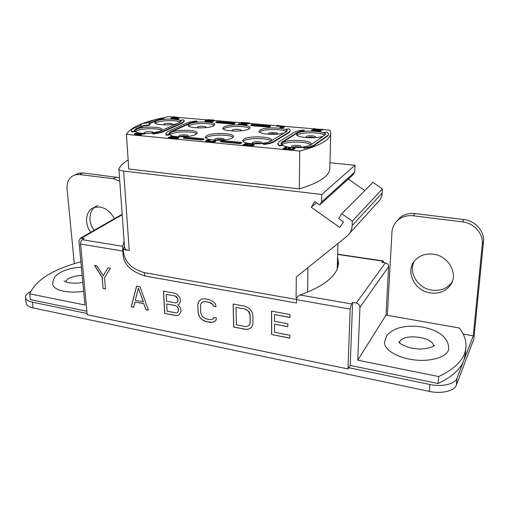 <?xml version="1.0" encoding="UTF-8"?>
<svg xmlns="http://www.w3.org/2000/svg" width="509" height="509" viewBox="0 0 509 509"><rect width="100%" height="100%" fill="white"/><g stroke="black" fill="none" stroke-linecap="round" stroke-linejoin="round"><path stroke-width="0.76" d="M87.192 314.74L347.978 368.955L350.173 309.109L296.524 299.648L296.493 303.001L145.008 276.005C131.036 271.628 123.706 264.381 123.019 254.265L122.784 251.058L80.594 244.066L87.192 314.74M348.78 367.689L350.217 365.43L438.103 383.519C451.827 377.042 460.41 369.343 463.839 360.41L456.974 378.302C455.091 384.079 441.971 387.145 429.882 384.492L348.78 367.689L347.978 368.955M396.517 221.504L399.991 217.655C404.197 214.321 409.185 212.953 414.95 213.551L463.814 219.532C475.279 220.683 484.765 231.436 483.467 241.832L473.828 339.077L456.338 385.154C454.454 390.995 441.379 394.087 429.335 391.402L33.11 307.932C28.873 306.978 26.563 305.413 26.175 303.249L25.475 297.536C25.857 299.674 28.173 301.22 32.417 302.161L87.077 313.48M350.217 365.43L352.597 302.41L356.268 303.046C358.584 303.663 359.812 305.069 359.952 307.271L357.757 360.2L438.682 376.565C455.778 368.459 464.87 358.769 465.964 347.494C466.479 340.788 464.278 334.286 459.347 328.006L386 315.077L357.757 360.2M438.103 383.519L438.682 376.565M352.597 302.41L351.471 303.937L350.173 309.109M216.401 317.96L213.665 317.431L213.239 318.768L211.827 319.474L209.937 319.582L205.687 318.749L202.315 316.643L200.775 312.952L200.501 305.674L200.902 303.797L201.799 302.492L203.199 301.773L205.089 301.633L209.377 302.435L212.8 304.56L213.316 306.1L216.064 306.615L215.536 304.166L213.583 301.862L209.269 299.604L205.006 298.815L202.671 298.866L200.832 299.496L199.038 301.086L197.804 305.177L198.084 312.418L199.636 316.992L201.564 319.264L205.795 321.523L212.342 322.337L214.187 321.752L216.007 320.206L216.401 317.96M177.934 304.738L178.913 304.401L180.568 301.417L179.957 297.988L178.5 295.812L176.61 294.037L174.313 293.139L163.465 291.129L164.687 313.391L175.427 315.516L177.654 315.491L179.391 314.435L181.039 311.489L180.409 307.614L177.934 304.738L178.964 304.337M140.02 286.79L136.584 286.153L131.207 306.768L133.676 307.258L135.019 302.009L143.805 303.72L145.924 309.676L148.437 310.172L140.02 286.79M244.912 306.202L233.167 304.026L233.65 327.032L245.268 329.329L247.698 329.323L249.639 328.738L251.573 327.166L252.528 325.404L252.992 323.043L252.909 315.612L252.388 313.041L251.376 310.872L249.372 308.511L244.912 306.202M289.85 335.266L274.523 332.256L274.516 324.157L287.839 326.708L287.859 323.807L274.516 321.268L274.51 314.594L289.971 317.476L289.996 314.543L271.571 311.133L271.621 334.54L289.831 338.141L289.85 335.266M110.421 268.198L107.991 267.766L103.193 275.783L96.92 265.806L94.528 265.38L102.124 277.31L103.066 288.444L105.478 288.902L104.549 277.755L110.421 268.198M296.524 299.648C296.639 297.663 297.81 296.117 300.043 295.01C325.251 285.753 338.065 275.051 338.485 262.892L337.594 257.16M338.25 265.291L337.461 261.747M296.092 297.58L297.033 297.727L296.092 297.58L296.295 276.96L346.89 236.316C350.135 233.618 351.878 230.068 352.12 225.665L382.202 193.006C381.928 197.002 380.306 200.253 377.322 202.754L349.798 233.109M382.202 193.006L382.405 188.922L372.957 182.381L341.774 213.742L352.279 221.154L382.405 188.922M348.29 179.092L364.8 190.582M354.735 172.08L352.909 174.854L319.627 205.038L321.58 202.009L354.735 172.08L354.983 165.266L329.978 162.74M465.964 347.494L465.334 354.111L463.839 360.41L473.268 335.864L463.222 334.063M124.476 246.044L123.273 249.505L123.019 254.265M124.139 241.412L122.669 246.292L122.784 251.058M123.649 171.043L129.235 250.485C126.347 249.964 124.8 249.086 124.603 247.851L118.89 169.02C119.074 169.981 120.658 170.655 123.649 171.043L321.739 194.476L354.983 165.266M129.235 250.485L123.273 249.505M128.147 159.947C123.725 162.664 120.678 165.533 119.004 168.536L118.89 169.02M155.595 119.5C139.555 123.636 129.82 128.586 126.404 134.351L128.758 169.013L299.33 188.922C319.474 182.725 329.641 175.872 329.838 168.364L330.716 133.103L330.004 130.17L322.789 129.566M123.401 251.261C124.425 261.575 131.309 268.688 144.06 272.589L296.531 299.47M321.739 194.476L321.58 202.009M341.774 213.742L338.606 218.476L343.499 221.937L339.757 227.472L311.215 207.208L314.791 201.615L319.627 205.038M352.12 225.665L352.279 221.154M311.215 207.208L316.541 202.856M337.2 268.924L338.001 243.455M299.33 188.922L299.737 151.058C320.225 145.606 330.551 139.619 330.716 133.103M126.404 134.351L299.737 151.058M173.499 117.051L168.517 116.631L156.587 119.246M320.206 129.35L315.001 128.911M313.563 128.79L284.391 126.347M276.565 125.691L249.62 123.432M241.069 122.714L214.136 120.455M209.994 120.105L209.224 120.041M206.699 119.831L177.775 117.407M176.528 117.305L175.09 117.185M324.844 135.057L325.073 134.465C325.735 130.807 302.187 129.782 297.51 133.212L296.607 134.395C295.793 137.767 317.508 139.11 323.482 136.005M286.592 131.557L286.79 131.004C287.369 127.562 265.157 126.728 260.105 129.96L258.998 131.258C258.311 134.357 277.965 135.559 284.607 132.779M224.17 126.836L222.853 128.236C222.191 131.475 243.856 132.124 248.895 128.987L250.053 127.683C250.555 124.45 229.553 123.789 224.17 126.836M189.628 123.833L188.095 125.316C187.509 128.363 208.06 128.86 213.398 125.901L214.766 124.508C215.205 121.466 195.278 120.957 189.628 123.833M180.72 121.899L180.841 121.466C181.229 118.603 162.276 118.222 156.39 120.945L154.641 122.504C154.246 124.94 169.414 125.787 176.954 123.7M310.948 144.715L311.228 144.002C311.883 140.039 287.655 138.951 282.559 142.666L281.528 144.028L281.795 144.721M282.247 145.16C286.421 147.413 293.279 148.138 302.823 147.33M271.284 140.872L271.558 140.166C272.13 136.45 249.321 135.585 243.836 139.072L242.57 140.56C242.704 141.706 244.606 142.615 248.29 143.296M253.336 143.837L262.72 143.557M215.453 140.23C222.942 140.42 228.541 139.682 232.244 137.996L233.561 136.507C234.051 133.021 212.514 132.346 206.699 135.629L205.197 137.226C205.318 138.244 206.972 139.052 210.16 139.67M207.348 141.095L209.848 140.471L210.37 139.676L206.921 140.109L205.846 140.777L206.228 141.254L213.417 141.725L215.822 140.688L214.588 140.077L214.06 140.35L214.461 140.828L212.482 141.521L207.036 140.834L210.37 139.676L214.41 140.172M178.303 136.73C185.747 136.978 191.511 136.266 195.577 134.599L197.129 133.008C197.549 129.744 177.151 129.235 171.062 132.321L169.312 134.013C169.452 134.993 171.107 135.757 174.275 136.304L171.062 136.425L168.11 137.704L168.135 138.219L176.458 139.021L178.729 137.939L178.996 137.182L177.978 136.66L175.141 136.705M174.288 136.31L176.349 136.577M161.83 130.419L162.167 129.661C162.53 126.601 143.15 126.232 136.826 129.146L134.834 130.915C135.222 132.27 138.194 133.103 143.748 133.422M144.779 133.453L152.121 133.154M273.982 141.871L289.227 132.493L290.404 130.495L288.902 128.853L286.09 129.159L287.305 130.495L286.325 131.736L270.973 141.063C269.331 142.017 266.576 142.724 262.72 143.175L262.72 143.703L263.961 144.454C268.663 143.901 272.003 143.035 273.982 141.871L273.982 141.343L289.227 131.984L290.404 130.495M287.267 130.756L286.09 129.159M220.626 141.279L220.639 141.801L240.248 143.678L240.235 143.144L241.578 142.386L222.019 140.535L220.626 141.279L240.235 143.144M241.578 142.386L241.59 142.914L240.248 143.678M183.577 137.754L183.603 138.27L202.397 140.064L202.385 139.542L203.823 138.811L185.066 137.036L183.577 137.754L202.385 139.542M203.823 138.811L203.842 139.332L202.397 140.064M250.873 125.131L250.873 125.621L269.337 127.193L269.337 126.696L270.489 126.047L252.07 124.495L250.873 125.131L269.337 126.696M270.489 126.047L270.489 126.537L269.337 127.193M215.911 122.173L215.924 122.65L233.676 124.158L233.669 123.674L234.91 123.044L217.19 121.556L215.911 122.173L233.669 123.674M234.91 123.044L234.916 123.528L233.676 124.158M197.199 121.575L196.309 120.989C192.027 121.428 188.782 122.128 186.574 123.089L167.906 131.532L165.679 133.676L166.354 135.209L166.328 134.707L169.325 134.395L168.778 133.53L170.585 131.78L189.176 123.318C190.983 122.523 193.662 121.944 197.199 121.575L197.218 122.058C193.674 122.421 191.002 123.006 189.195 123.795L189.176 123.318M169.325 134.395L169.351 134.898L166.354 135.209M189.195 123.795L170.61 132.283L168.829 133.772M134.351 130.679L136.393 129.108L143.977 125.933C147.565 125.85 149.582 125.405 150.028 124.59L150.002 124.113L148.736 123.452L155.951 120.436C157.854 119.672 160.564 119.106 164.089 118.75L164.108 119.221C160.589 119.577 157.879 120.143 155.977 120.913L155.951 120.436M149.442 123.642L155.977 120.913M164.089 118.75L163.319 118.183C159.056 118.61 155.767 119.291 153.444 120.219L146.204 123.223C142.628 123.305 140.618 123.751 140.16 124.565L140.719 125.5M140.16 124.565L141.4 125.22L133.784 128.376C132.06 129.101 131.214 129.846 131.246 130.616L131.748 131.933L131.716 131.437L134.694 131.137L134.3 130.45L136.361 128.618L143.945 125.449C147.534 125.367 149.557 124.921 150.002 124.113M134.694 131.137L134.726 131.634L131.748 131.933M181.274 121.218L180.74 120.175L181.306 120.97L179.677 122.491L160.793 130.877C158.802 131.736 155.907 132.365 152.102 132.773L152.916 133.937C157.548 133.441 161.073 132.664 163.478 131.621L182.273 123.197L184.233 121.358L184.213 120.881L183.507 119.901L180.74 120.175M281.019 143.754L282.056 142.615L297.021 133.173L297.021 132.658C298.497 131.78 301.023 131.137 304.605 130.737L304.598 131.239C301.016 131.646 298.49 132.289 297.021 133.173M304.605 130.737L303.3 130.081C298.961 130.565 295.894 131.341 294.094 132.41L279.021 141.807L277.685 144.072L279.199 145.892L279.199 145.358L282.247 145.014L280.981 143.5L282.056 142.087L297.021 132.658M282.247 145.014L282.247 145.549L279.199 145.892M325.569 134.223L324.08 132.906L324.093 132.397L325.614 133.956L324.831 135.07L310.891 144.753C309.389 145.746 306.704 146.477 302.83 146.948L302.823 147.489L304.236 148.265C308.957 147.693 312.214 146.796 314.021 145.58L327.847 135.852L328.795 133.994L326.918 132.085L324.093 132.397M134.452 134.204L140.821 135.668L141.419 135.407L141.387 134.898L139.746 134.529L141.744 133.663L141.776 134.166L144.804 133.931L144.772 133.428L135.229 133.358L134.421 133.702L134.452 134.204M140.535 134.707L141.776 134.166M176.47 118.298L177.787 117.732L177.768 117.261L176.808 117.178L174.581 118.139L172.5 117.961L175.077 116.86L175.096 117.331L173.435 118.043M175.077 116.86L174.123 116.784L171.024 118.101L171.049 118.572L178.583 119.214L179.079 118.514L175.541 118.215L177.768 117.261M209.498 120.34L212.966 120.277L212.177 120.926L206.622 120.862L206.361 120.436L209.212 119.647L208.308 119.621L205.121 120.557L206.718 121.187L210.134 121.435L213.182 121.015L214.136 120.461L213.774 120.073L210.701 119.774L209.498 120.34L209.511 120.818L212.667 120.697M206.539 120.837L208.747 120.353L209.212 119.647M205.127 120.735L205.14 121.218L205.98 121.556L210.974 121.893L213.195 121.492L214.149 120.938L214.136 120.461M214.06 140.35L214.283 140.923M205.852 140.999L205.871 141.521L206.8 141.941L212.329 142.367L214.785 141.877L215.835 141.209L215.822 140.688M244.059 124.094L245.376 123.407L249.175 123.725L249.62 123.006L241.527 122.332L241.075 123.044L243.531 123.254M241.069 122.561L244.333 122.834L242.214 123.935L238.931 123.662L238.479 124.387L246.623 125.074L247.069 124.349L243.251 124.024L245.37 122.923L245.376 123.407M242.869 145.504L251.93 146.376L253.902 145.205L254.118 144.41L253.011 143.748L247.291 143.315L244.874 143.812L242.863 144.963L242.869 145.504M276.565 125.628L283.163 126.321L282.482 126.964L280.44 127.072L280.014 127.816L283.494 127.594L284.461 127.021L284.385 126.327L276.985 125.386L276.565 126.124L283.017 126.766M289.144 148.946L290.391 148.119L290.397 147.578L289.195 147.464L287.216 148.768L284.607 148.513L286.904 147.018L286.898 147.559L285.333 148.583M286.904 147.018L285.708 146.904L282.947 148.704L282.94 149.245L292.401 150.155L295.105 148.342L295.105 147.795L293.903 147.68L291.651 149.188L288.425 148.882L290.397 147.578M318.278 130.266L322.28 130.062L322.795 129.216L316.413 129.534L314.034 128.484L313.512 129.324L314.995 129.986M313.519 128.822L316.394 130.107L312.093 129.744L311.699 130.501L320.511 131.252L320.899 130.489L317.031 129.827L322.292 129.553L322.28 130.062M324.564 135.254C321.682 132.117 301.595 131.844 297.491 134.872L297.033 135.222M260.118 131.589C264.534 128.758 283.367 128.872 286.268 131.767M249.607 128.503C246.954 125.787 228.948 125.748 224.208 128.433L223.324 129.019M214.321 125.316C211.68 122.809 194.654 122.873 189.692 125.405L188.591 126.079M180.288 122.185C177.374 119.939 161.55 120.143 156.479 122.484L155.162 123.248M310.764 144.836C307.964 141.4 287.063 141.088 282.559 144.391L281.973 144.842M271.093 140.987C268.3 137.824 248.704 137.678 243.862 140.764L243.003 141.394M233.147 137.36C230.513 134.421 211.903 134.376 206.749 137.29L205.655 138.041M196.722 133.848C194.088 131.144 176.521 131.22 171.139 133.95L169.796 134.802M161.722 130.463C158.999 128.001 142.469 128.192 136.927 130.743L135.343 131.685M263.961 144.454L263.955 143.92C268.657 143.366 271.997 142.507 273.982 141.343M263.955 143.92L262.72 143.175M165.679 133.676L166.328 134.707M143.977 125.933L143.945 125.449M131.246 130.616L131.716 131.437M152.916 133.937L152.891 133.434C157.523 132.938 161.048 132.168 163.453 131.118L182.254 122.714L184.213 120.881M152.891 133.434L152.102 132.773M277.691 143.538L279.199 145.358M304.236 148.265L304.242 147.718C308.963 147.146 312.227 146.255 314.034 145.046L327.86 135.33L328.795 133.994M304.242 147.718L302.83 146.948M141.744 133.663L144.181 133.689L144.212 134.191M144.181 133.689L144.772 133.428M134.421 133.702L140.789 135.159L140.821 135.668M140.789 135.159L141.387 134.898M135.502 133.593L140.968 133.644L139.167 134.421L135.502 133.593M137.824 134.121L139.829 134.134M171.024 118.101L178.564 118.737L178.583 119.214M178.564 118.737L179.079 118.514M168.11 137.704L176.432 138.505L178.704 137.424L178.729 137.939M176.432 138.505L176.458 139.021M175.134 136.603L174.282 136.304M169.745 137.538L172.023 136.571L174.135 136.775L172.22 137.774L169.745 137.538M176.712 136.857L177.838 137.125L175.936 138.13L173.276 137.875L176.089 136.851L177.38 137.449M170.68 137.627L173.671 137.093M171.565 136.692L171.584 137.201M172.023 136.571L172.048 137.086M172.564 136.514L172.589 137.029M173.187 136.52L173.213 137.036M173.537 136.558L173.563 137.067M177.24 136.908L177.266 137.424M174.205 137.964L176.731 137.373M175.083 137.023L175.109 137.538M175.548 136.908L175.567 137.417M176.089 136.851L176.108 137.366M213.901 120.665L213.914 121.148M213.182 121.015L213.195 121.492M212.609 121.187L212.622 121.67M211.954 121.314L211.967 121.791M210.961 121.409L210.974 121.893M210.134 121.435L210.147 121.912M209.218 121.397L209.231 121.88M206.718 121.187L206.73 121.664M205.967 121.078L205.98 121.556M205.464 120.945L205.477 121.422M208.728 119.876L208.747 120.353M208.156 119.87L208.168 120.347M207.577 119.959L207.596 120.436M207.087 120.099L207.106 120.569M206.361 120.436L206.368 120.773M212.546 120.194L212.558 120.671M211.216 120.086L211.229 120.563M210.491 120.429L210.503 120.907M215.568 140.936L215.581 141.457M214.773 141.356L214.785 141.877M214.143 141.572L214.155 142.094M213.417 141.725L213.43 142.246M212.317 141.839L212.329 142.367M211.4 141.858L211.413 142.386M210.382 141.82L210.402 142.342M207.615 141.553L207.627 142.081M206.781 141.419L206.8 141.941M206.228 141.254L206.24 141.776M209.835 139.95L209.848 140.471M209.199 139.943L209.212 140.465M208.563 140.051L208.575 140.573M208.022 140.217L208.035 140.738M207.214 140.63L207.227 141.044M238.473 123.897L246.617 124.584L246.623 125.074M246.617 124.584L247.069 124.349M245.37 122.923L249.168 123.242L249.175 123.725M249.168 123.242L249.62 123.006M242.863 144.963L251.923 145.835L253.902 144.671L253.902 145.205M251.923 145.835L251.93 146.376M244.517 144.785L246.025 143.92L247.915 143.595L252.878 144.346L251.255 145.434L244.517 144.785M245.319 144.861L247.921 144.13L252.598 144.645M246.025 143.92L246.032 144.454M246.547 143.748L246.553 144.276M247.177 143.64L247.183 144.174M247.915 143.595L247.921 144.13M248.767 143.621L248.774 144.155M251.643 143.894L251.643 144.429M252.324 144.015L252.33 144.55M252.738 144.168L252.744 144.556M283.163 126.321L283.163 126.684M282.762 126.194L282.762 126.69M282.113 126.092L282.113 126.588M280.014 127.32L284.302 126.741L284.296 127.237M284.022 126.906L284.022 127.403M283.494 127.097L283.494 127.594M282.851 127.231L282.851 127.727M281.852 127.333L281.852 127.829M280.987 127.352L280.987 127.848M282.947 148.704L292.408 149.608L292.401 150.155M292.408 149.608L295.105 147.795M311.705 129.999L320.524 130.743L320.511 131.252M320.524 130.743L320.899 130.489M322.292 129.553L322.795 129.216M80.594 244.066C80.53 242.055 81.096 240.604 82.286 239.714L84.189 238.606L80.365 238.244L78.927 240.878L84.958 305.018L29.694 293.839L30.387 299.61L86.867 311.234M30.699 291.396L29.357 292.223C26.602 293.947 25.304 295.723 25.475 297.536M80.893 261.804C53 269.267 35.935 279.944 29.694 293.839M83.667 291.282C68.505 293.833 53.044 290.187 52.771 284.276C52.529 277.526 57.434 274.16 60.138 272.62C65.947 269.414 73.035 267.607 81.402 267.206M74.327 263.662L67.061 188.973C66.685 181.452 69.466 176.718 75.408 174.765L78.927 173.162L83.037 172.939L119.52 177.692M75.478 174.733L78.927 173.162M97.893 205.591C89.17 208.028 87.262 221.46 94.114 230.348M414.332 261.206C408.021 272.334 417.749 288.31 431.893 290.162C440.476 291.231 447.131 288.622 451.858 282.336L452.227 281.77M119.768 181.07L113.392 178.729L79.531 174.542L75.408 174.765M114.296 218.768C110.937 212.107 106.133 208.181 99.872 206.991L94.509 207.392C85.754 209.829 83.864 223.33 90.761 232.276M473.268 335.864L482.297 244.352C483.601 233.892 474.032 223.05 462.49 221.873L413.276 215.791C407.474 215.18 402.46 216.554 398.229 219.901C394.386 223.171 392.286 227.307 391.943 232.301L387.362 315.319M433.318 254.195C425.912 253.355 419.887 255.333 415.242 260.124C404.719 270.724 414.135 290.881 430.391 292.923C439.032 294.011 445.731 291.396 450.49 285.085C458.704 274.052 448.626 255.811 433.318 254.195M448.76 348.519L448.213 350.656C445.337 357.77 429.265 362.026 412.939 359.736C396.587 357.515 384.041 349.473 384.511 342.245L386.706 335.724C392.725 328.47 403.045 325.366 417.66 326.422C425.479 327.236 432.364 329.259 438.313 332.492C443.67 335.66 448.544 340.941 448.76 348.519M383.652 262.619L383.15 260.932L381.998 262.37L385.338 262.873C387.432 263.382 388.532 264.642 388.641 266.646L386 315.077M214.187 321.752L216.013 320.199M212.342 322.337L214.276 321.669M210.013 322.356L212.431 322.254M205.795 321.523L210.102 322.267M203.454 320.581L205.884 321.433M201.564 319.264L203.543 320.498M199.636 316.992L201.653 319.181M198.644 314.906L199.732 316.91M198.084 312.418L198.733 314.823M197.804 305.177L198.179 312.335M198.179 302.842L197.899 305.095M199.038 301.086L198.275 302.766M200.839 299.489L199.127 301.004M213.316 306.1L216.045 306.513M212.8 304.56L213.405 306.017M211.311 303.288L212.889 304.477M209.377 302.435L211.4 303.205M205.089 301.633L209.466 302.352M203.199 301.773L205.184 301.557M201.799 302.492L203.295 301.691M213.239 318.768L213.723 317.438M177.654 315.491L179.422 314.384M175.427 315.516L177.749 315.408M164.687 313.391L175.522 315.434M163.567 291.148L164.782 313.309M166.214 294.38L175.02 295.926L176.438 296.677L177.425 297.841L178.004 300.374L177.609 301.754L176.629 302.639L175.268 302.861L166.583 301.207L166.214 294.38L175.02 295.926M166.729 303.949L175.497 305.534L177.889 307.442L178.417 308.988L178.099 311.794L177.119 312.666L175.764 312.876L167.117 311.184L166.729 303.949L175.401 305.616L176.814 306.367L177.794 307.525L178.487 310.433M174.924 296.009L177.329 297.918L177.864 299.477L177.514 301.831L176.629 302.639M178.392 310.515L178.004 311.877L177.119 312.666M145.924 309.676L148.399 310.07M143.805 303.72L146.019 309.599M135.019 302.009L143.907 303.644M131.207 306.768L133.702 307.162M136.667 286.173L131.309 306.692M138.41 288.126L143.392 301.805L135.292 300.335L138.41 288.126L143.29 301.882M249.639 328.738L251.592 327.128M247.698 329.323L249.722 328.649M245.268 329.329L247.781 329.234M233.65 327.032L245.351 329.24M233.256 304.045L233.733 326.943M236.036 307.411L245.058 308.995L248.583 311.164L249.607 312.87L250.135 314.969L250.231 322.42L249.76 324.316L248.697 325.703L247.215 326.403L245.236 326.511L236.38 324.774L236.036 307.411L245.058 308.995M244.969 309.078L248.5 311.247L250.053 315.058L250.148 322.509L249.677 324.398L248.697 325.703M271.621 334.54L289.831 338.033M271.653 311.152L271.698 334.451M274.51 314.594L289.977 317.374M274.516 324.157L287.839 326.606M103.066 288.444L102.233 277.24L94.699 265.412M105.471 288.807L103.174 288.374M103.193 275.783L108.048 267.779M429.882 384.492L429.335 391.402M33.11 307.932L32.417 302.161M351.471 303.937L300.043 295.01M144.06 272.589L145.008 276.005M307.57 292.191L307.951 267.594M307.881 137.723C306.278 137.379 305.788 136.959 306.412 136.469C308.219 135.114 317.336 135.909 315.16 137.239L313.646 137.748M307.296 137.564C309.618 136.806 311.934 136.813 314.231 137.589M269.776 134.325C268.377 133.988 268.014 133.593 268.695 133.142C270.699 131.837 279.454 132.601 277.093 133.88L275.993 134.274M269.516 134.242L269.56 134.217C271.838 133.498 274.065 133.485 276.253 134.185M233.198 131.061C231.989 130.737 231.741 130.368 232.467 129.941C234.649 128.682 243.06 129.42 240.534 130.654L239.809 130.928M233.23 131.048L239.777 130.915M198.052 127.918C197.028 127.613 196.888 127.263 197.638 126.868C199.992 125.653 208.086 126.359 205.401 127.555L205.012 127.708M198.427 127.931L204.643 127.74M164.267 124.896L164.14 123.91C166.64 122.733 174.434 123.413 171.609 124.571L171.514 124.61M164.999 124.909L170.782 124.68M294.647 147.68C291.969 147.349 291.027 146.821 291.803 146.102C293.788 144.626 303.243 145.504 300.883 146.955L297.994 147.68M292.732 147.247C295.252 146.414 297.676 146.433 299.992 147.305M254.805 143.894C252.572 143.551 251.879 143.061 252.738 142.425C254.933 140.999 263.993 141.846 261.435 143.245L259.367 143.837M253.527 143.627L253.647 143.551C256.116 142.762 258.445 142.755 260.646 143.538M216.739 140.274C214.855 139.93 214.372 139.472 215.282 138.9C217.674 137.525 226.365 138.333 223.623 139.682L222.198 140.14M216.001 140.102L216.172 140C218.584 139.256 220.836 139.237 222.929 139.93M180.288 136.8C178.71 136.463 178.392 136.037 179.34 135.515C181.904 134.191 190.251 134.968 187.35 136.266L186.447 136.577M179.995 136.717L180.211 136.59C182.559 135.897 184.735 135.858 186.739 136.476M145.339 133.466C144.022 133.135 143.85 132.741 144.823 132.264C147.12 131.169 154.291 131.519 153.012 132.671M145.409 133.46L151.987 133.161M289.227 132.493L289.227 131.984M170.61 132.283L170.585 131.78M136.393 129.108L136.361 128.618M182.273 123.197L182.254 122.714M163.478 131.621L163.453 131.118M282.056 142.615L282.056 142.087M327.847 135.852L327.86 135.33M314.021 145.58L314.034 145.046M122.669 246.292L82.286 239.714M122.205 214.741L81.453 238.167M65.33 281.693L67.869 278.932C71.584 276.769 76.356 275.636 82.184 275.522M79.531 174.542L83.037 172.939M113.392 178.729L116.752 177.062M483.467 241.832L482.297 244.352M456.974 378.302L456.338 385.154M414.95 213.551L413.276 215.791M463.814 219.532L462.49 221.873M399.482 342.773L399.928 341.494C403.669 333.064 434.037 337.092 433.496 346.107M388.641 266.646L359.952 307.271M385.338 262.873L356.268 303.046M337.677 254.43L382.889 261.162M314.562 137.475L313.55 137.748M307.977 137.729L306.997 137.5M276.597 134.064L275.897 134.281M269.872 134.331L269.197 134.172M233.294 131.061L232.887 130.972M300.272 147.196L297.854 147.686M294.787 147.686L292.408 147.254M260.939 143.423L259.259 143.843M254.914 143.901L253.253 143.576M223.241 139.81L222.102 140.147M216.84 140.274L215.708 140.045M187.077 136.348L186.351 136.59M180.383 136.8L179.671 136.654M145.44 133.466L145.059 133.396M122.173 214.251L80.365 238.244M82.833 282.444C75.637 283.965 65.96 282.959 64.07 280.815L64.866 281.464M399.991 217.655L398.229 219.901M451.858 282.336L450.49 285.085M433.547 346.069L434.266 345.236C435.036 346.686 423.583 350.007 416.235 348.703C408.822 348.576 398.032 343.181 398.871 341.793L399.431 342.722M337.715 254.182L383.15 260.932"/></g></svg>

